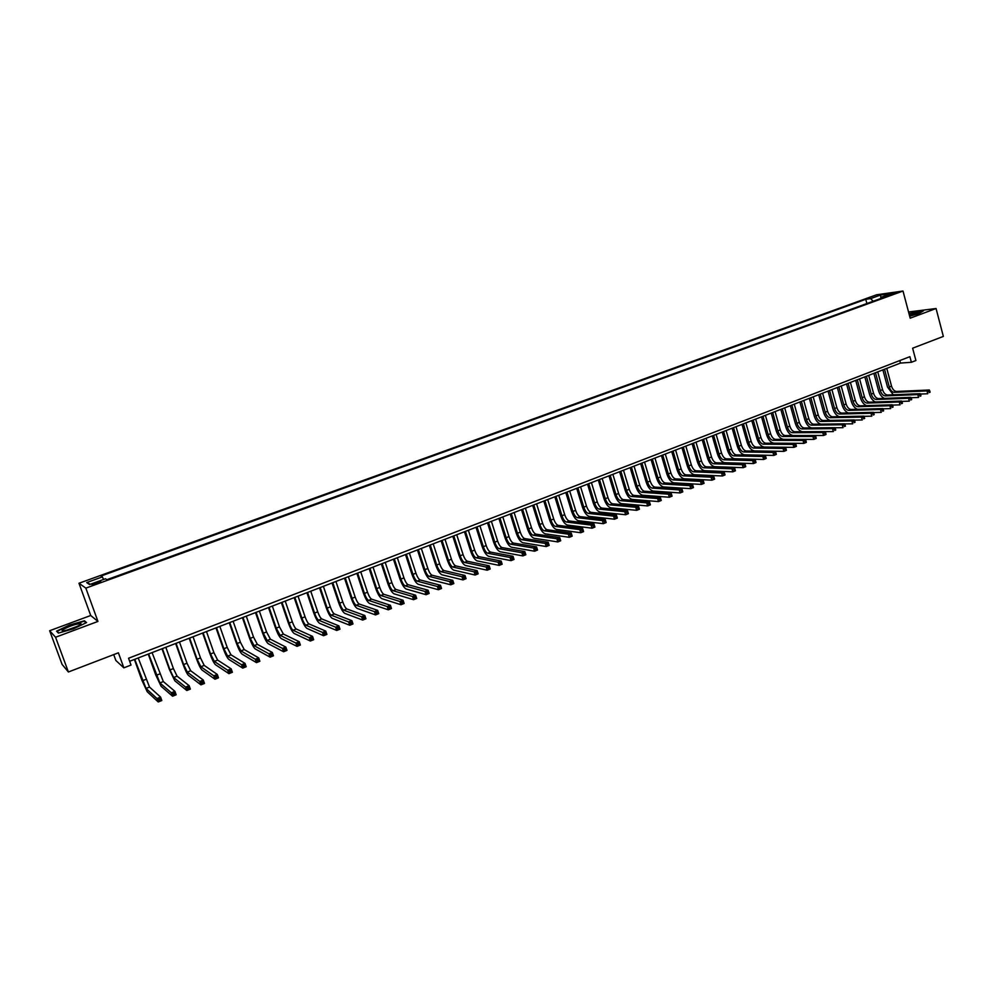 <?xml version="1.0" encoding="UTF-8"?>
<svg xmlns="http://www.w3.org/2000/svg" width="993" height="993" viewBox="0 0 993 993"><rect width="100%" height="100%" fill="white"/><g stroke="black" fill="none" stroke-linecap="round" stroke-linejoin="round"><path stroke-width="1.49" d="M97.041 583.549L100.703 581.389L95.762 582.705L92.101 584.865L97.041 583.549M113.723 654.61L115.846 660.469L123.852 667.842L131.026 665.062L128.556 658.247L909.886 356.673L911.375 362.284L915.906 360.533L912.629 348.195L943.35 336.416L936.064 308.513L908.545 311.988M49.65 630.729L62.075 664.379L68.393 671.988L55.571 637.245L97.947 621.432L85.845 588.129L78.981 583.251L90.723 615.499L49.65 630.729L55.571 637.245M85.845 588.129L903.009 291.036L876.571 294.784L78.981 583.251M890.311 294.226L887.072 295.715L892.781 294.325L896.009 292.836L890.311 294.226L890.522 295.045M873.195 301.239L870.625 298.62L865.747 299.303L100.976 576.039L102.366 576.896L86.689 582.581L89.581 584.554L105.469 578.782L106.921 579.676L886.426 296.435L881.387 297.13L880.952 298.421M870.625 298.62L880.605 295.008L891.441 293.481L881.387 297.13M123.852 667.842L118.403 652.811L68.393 671.988M903.009 291.036L910.184 318.182L936.064 308.513M129.661 661.276L900.452 363.078L911.375 362.284M899.782 360.571L900.452 363.078M866.889 303.535L865.747 299.303M102.366 576.896L103.57 579.478M880.853 298.459L880.605 295.008M86.689 582.581L90.363 584.269M909.662 316.221L918.972 313.515L923.502 310.784L908.98 313.627M97.947 621.432L90.723 615.499M58.388 633.087L73.519 628.78L86.552 622.599L84.455 620.774L69.584 625.019L56.564 631.151L58.388 633.087M84.839 621.829L84.455 620.774M893.328 394.78L887.519 387.109L882.889 369.868M886.761 368.366L891.528 386.14C892.633 389.455 894.308 391.23 896.555 391.465L929.299 390.001L927.003 390.919L928.902 391.453L929.212 392.583L930.118 392.223L929.82 391.081L928.902 391.453M884.515 369.235L889.294 387.022C890.398 390.336 892.062 392.111 894.308 392.347L927.003 390.919L927.76 393.749L920.312 394.06M930.118 392.223L929.212 392.583M929.82 391.081L929.299 390.001M909.588 315.973L918.364 312.621L909.141 314.272M913.858 314.744L909.563 315.861M909.042 313.887L922.882 311.157M80.383 624.659L80.979 623.592C75.977 623.852 69.944 625.875 62.894 629.636C61.578 630.642 61.951 631.014 64.024 630.754C70.267 629.425 75.729 627.402 80.383 624.659M77.442 626.31L66.63 630.22M58.736 632.988L57.122 631.287L69.746 625.342L84.157 621.233L86.006 622.847M57.408 632.044L57.122 631.287M884.415 398.367C881.697 397.113 879.736 394.531 878.544 390.646L873.877 373.356M877.75 371.854L882.554 389.678C883.658 392.992 885.334 394.78 887.568 395.015L920.126 393.662L917.817 394.581L919.717 395.127L920.027 396.257L920.945 395.897L920.635 394.755L919.717 395.127M875.491 372.723L880.307 390.559C881.412 393.886 883.075 395.661 885.309 395.909L917.817 394.581L918.575 397.436L911.065 397.721M920.945 395.897L920.027 396.257M920.635 394.755L920.126 393.662M875.454 401.979C872.71 400.738 870.737 398.143 869.52 394.196L864.816 376.856M868.689 375.354L873.53 393.228C874.634 396.555 876.31 398.342 878.532 398.603L910.891 397.349L908.57 398.28L910.469 398.826L910.78 399.968L911.711 399.596L911.4 398.454L910.469 398.826M866.417 376.235L871.258 394.109C872.375 397.448 874.039 399.236 876.26 399.496L908.57 398.28L909.34 401.135L901.756 401.395M911.711 399.596L910.78 399.968M911.4 398.454L910.891 397.349M866.442 405.616C863.687 404.387 861.676 401.768 860.435 397.759L855.705 380.381M859.578 378.879L864.444 396.79C865.561 400.129 867.224 401.929 869.434 402.19L901.607 401.06L899.273 401.991L901.172 402.537L901.483 403.679L902.414 403.307L902.103 402.165L901.172 402.537M857.294 379.773L862.172 397.696C863.289 401.035 864.953 402.835 867.162 403.096L899.273 401.991L900.043 404.859L892.397 405.094M902.414 403.307L901.483 403.679M902.103 402.165L901.607 401.06M857.393 409.277C854.601 408.073 852.577 405.429 851.299 401.358L846.545 383.931M850.418 382.429L855.308 400.39C856.438 403.741 858.089 405.541 860.298 405.814L892.26 404.796L889.914 405.727L891.813 406.286L892.124 407.428L893.067 407.056L892.757 405.901L891.813 406.286M848.121 383.323L853.024 401.284C854.141 404.635 855.805 406.447 858.002 406.72L889.914 405.727L890.684 408.595L882.976 408.818M893.067 407.056L892.124 407.428M892.757 405.901L892.26 404.796M848.283 412.951C845.477 411.785 843.417 409.116 842.101 404.97L837.322 387.493M841.195 385.992L846.123 404.002C847.252 407.353 848.903 409.178 851.088 409.451L882.864 408.557L880.506 409.488L882.405 410.047L882.715 411.201L883.658 410.817L883.348 409.675L882.405 410.047M838.886 386.898L843.814 404.908C844.944 408.272 846.595 410.084 848.779 410.37L880.506 409.488L881.275 412.368L873.492 412.567M883.658 410.817L882.715 411.201M883.348 409.675L882.864 408.557M839.135 416.663C836.292 415.521 834.207 412.84 832.866 408.595L828.038 391.081M831.923 389.591L836.876 407.639C838.018 411.003 839.668 412.827 841.841 413.113L873.406 412.331L871.022 413.274L872.921 413.833L873.244 414.987L874.188 414.615L873.877 413.46L872.921 413.833M829.589 390.485L834.567 408.545C835.696 411.921 837.347 413.746 839.519 414.031L871.022 413.274L871.804 416.166L863.96 416.328M874.188 414.615L873.244 414.987M873.877 413.46L873.406 412.331M829.949 420.387C827.07 419.294 824.947 416.588 823.557 412.256L818.704 394.693M822.589 393.191L827.579 411.288C828.721 414.664 830.371 416.501 832.531 416.799L863.885 416.129L861.49 417.085L863.389 417.643L863.711 418.81L864.667 418.425L864.344 417.271L863.389 417.643M820.243 394.097L825.245 412.207C826.387 415.595 828.038 417.432 830.185 417.718L861.49 417.085L862.284 419.977L854.365 420.113M864.667 418.425L863.711 418.81M864.344 417.271L863.885 416.129M820.715 424.135C817.81 423.105 815.638 420.374 814.21 415.93L809.32 398.33M813.205 396.828L818.232 414.975C819.374 418.363 821.012 420.2 823.16 420.511L854.303 419.952L851.907 420.92L853.806 421.479L854.117 422.646L855.085 422.261L854.762 421.094L853.806 421.479M810.847 397.734L815.886 415.893C817.028 419.282 818.666 421.131 820.814 421.442L851.907 420.92L852.689 423.812L844.72 423.924M855.085 422.261L854.117 422.646M854.762 421.094L854.303 419.952M811.455 427.909C808.501 426.965 806.279 424.21 804.789 419.629L799.874 401.979M803.759 400.477L808.823 418.674C809.965 422.075 811.604 423.924 813.739 424.234L844.671 423.812L842.25 424.768L844.149 425.339L844.472 426.506L845.44 426.121L845.117 424.954L844.149 425.339M801.388 401.395L806.453 419.605C807.607 423.006 809.245 424.855 811.368 425.165L842.25 424.768L843.045 427.685L835.001 427.76M845.44 426.121L844.472 426.506M845.117 424.954L844.671 423.812M802.195 431.719C799.179 430.888 796.895 428.107 795.319 423.353L790.378 405.665M794.251 404.151L799.353 422.397C800.507 425.798 802.133 427.66 804.256 427.983L834.976 427.685L832.544 428.653L834.443 429.224L834.765 430.391L835.734 430.006L835.411 428.839L834.443 429.224M791.868 405.082L796.982 423.328C798.124 426.742 799.762 428.604 801.872 428.926L832.544 428.653L833.338 431.57L825.233 431.62M835.734 430.006L834.765 430.391M835.411 428.839L834.976 427.685M825.965 433.916L825.642 432.749L824.662 433.134L826.027 434.5L823.582 435.48L793.122 435.53C789.969 435.021 787.523 432.216 785.798 427.102L780.808 409.352M784.693 407.85L789.832 426.146C790.987 429.559 792.613 431.434 794.723 431.756L825.22 431.583L822.763 432.551L824.662 433.134M782.298 408.781L787.437 427.077C788.591 430.503 790.229 432.377 792.327 432.712L822.763 432.551L823.582 435.48L824.984 434.301M825.642 432.749L825.22 431.583M816.147 437.851L815.824 436.672L814.831 437.069L816.209 438.434L813.751 439.415L783.514 439.34C780.386 438.819 777.953 436.001 776.216 430.863L771.201 413.076M775.086 411.574L780.25 429.907C781.404 433.333 783.03 435.219 785.128 435.555L815.402 435.505L812.932 436.486L814.831 437.069M772.666 412.505L777.842 430.85C779.009 434.289 780.622 436.163 782.72 436.51L812.932 436.486L813.751 439.415L815.154 438.236M815.824 436.672L815.402 435.505M806.254 441.811L805.931 440.631L804.938 441.029L805.261 442.208L806.341 442.381L803.858 443.374L773.845 443.176C770.742 442.642 768.321 439.8 766.571 434.661L761.519 416.824M765.404 415.322L770.605 433.705C771.772 437.131 773.398 439.03 775.471 439.378L805.522 439.452L803.039 440.433L804.938 441.029M762.984 416.253L768.185 434.649C769.352 438.087 770.978 439.986 773.05 440.333L803.039 440.433L803.858 443.374L805.261 442.208M805.931 440.631L805.522 439.452M796.312 445.783L795.976 444.603L794.971 445.013L795.306 446.192L796.398 446.366L793.904 447.359L764.126 447.036C761.048 446.49 758.627 443.635 756.877 438.472L751.788 420.585M755.673 419.083L760.911 437.516C762.078 440.954 763.691 442.866 765.752 443.213L795.579 443.424L793.084 444.417L794.971 445.013M753.228 420.027L758.478 438.472C759.645 441.922 761.259 443.821 763.319 444.181L793.084 444.417L793.904 447.359L795.306 446.192M795.976 444.603L795.579 443.424M786.295 449.792L785.96 448.613L784.954 449.022L785.289 450.201L786.394 450.363L783.887 451.368L754.345 450.909C751.279 450.35 748.871 447.483 747.108 442.307L741.994 424.383M745.88 422.869L751.155 441.351C752.322 444.802 753.935 446.713 755.983 447.086L785.562 447.421L783.055 448.414L784.954 449.022M743.422 423.825L748.697 442.319C749.876 445.77 751.49 447.682 753.526 448.054L783.055 448.414L783.887 451.368L785.289 450.201M785.96 448.613L785.562 447.421M776.216 453.826L775.881 452.647L774.863 453.044L775.21 454.235L776.34 454.397L773.808 455.415L744.502 454.819C741.461 454.235 739.065 451.356 737.29 446.167L732.139 428.194M736.024 426.68L741.337 445.212C742.516 448.675 744.117 450.599 746.153 450.971L775.496 451.443L772.976 452.448L774.863 453.044M733.554 427.635L738.866 446.18C740.046 449.655 741.659 451.579 743.683 451.952L772.976 452.448L773.808 455.415L775.21 454.235M775.881 452.647L775.496 451.443M766.075 457.885L765.74 456.706L764.722 457.115L765.057 458.294L766.211 458.456L763.667 459.474L734.597 458.741C731.58 458.158 729.185 455.253 727.41 450.052L722.221 432.029M726.106 430.515L731.456 449.097C732.635 452.572 734.237 454.509 736.26 454.893L765.367 455.489L762.823 456.507L764.722 457.115M723.624 431.483L728.974 450.077C730.165 453.553 731.767 455.489 733.777 455.874L762.823 456.507L763.667 459.474L765.057 458.294M765.74 456.706L765.367 455.489M755.872 461.981L755.524 460.789L754.506 461.199L754.841 462.39L756.021 462.539L753.464 463.557L724.642 462.701C721.638 462.093 719.255 459.176 717.467 453.962L712.242 435.89M716.139 434.375L721.514 453.007C722.705 456.495 724.307 458.431 726.305 458.828L755.164 459.56L752.607 460.578L754.506 461.199M713.632 435.344L719.019 453.987C720.21 457.475 721.812 459.424 723.798 459.821L752.607 460.578L753.464 463.557L754.841 462.39M755.524 460.789L755.164 459.56M703.578 439.241L709.002 457.934C710.206 461.422 711.795 463.383 713.768 463.793L742.33 464.687L744.899 463.657L745.755 466.648L743.186 467.678L714.612 466.673C711.633 466.052 709.263 463.123 707.463 457.885L702.2 439.775M706.097 438.261L711.509 456.941C712.713 460.442 714.302 462.39 716.288 462.788L744.899 463.657L744.564 466.499L745.594 466.089L745.259 464.898M744.564 466.499L743.186 467.678L742.33 464.687L744.216 465.307M693.462 443.151L698.923 461.894C700.127 465.394 701.716 467.368 703.677 467.777L731.978 468.82L734.572 467.79L735.428 470.781L732.846 471.824L704.521 470.682C701.579 470.037 699.196 467.095 697.409 461.844L692.109 443.672M695.994 442.17L701.455 460.901C702.659 464.401 704.236 466.362 706.209 466.784L734.572 467.79L734.224 470.645L735.254 470.223L734.907 469.031M734.224 470.645L732.846 471.824L731.978 468.82L733.877 469.441M683.283 447.086L688.782 465.878C689.998 469.404 691.575 471.377 693.524 471.799L721.563 472.978L724.17 471.936L725.039 474.939L722.432 475.982L694.368 474.704C691.451 474.046 689.08 471.092 687.28 465.829L681.943 447.607M685.828 446.105L691.327 464.885C692.531 468.398 694.107 470.372 696.068 470.794L724.17 471.936L723.81 474.815L724.853 474.393L724.505 473.189M723.81 474.815L722.432 475.982L721.563 472.978L723.463 473.611M673.043 451.058L678.579 469.9C679.795 473.425 681.372 475.411 683.296 475.846L711.087 477.174L713.706 476.119L714.588 479.135L711.956 480.178L684.152 478.763C681.26 478.092 678.902 475.113 677.089 469.838L671.715 451.567M675.612 450.065L681.136 468.895C682.352 472.42 683.929 474.393 685.865 474.828L713.706 476.119L713.334 479.011L714.377 478.589L714.029 477.385M713.334 479.011L711.956 480.178L711.087 477.174L712.974 477.794M662.728 455.042L668.314 473.934C669.53 477.472 671.094 479.47 673.006 479.917L700.537 481.382L703.181 480.327L704.062 483.343L701.418 484.41L673.875 482.834C671.007 482.151 668.649 479.16 666.824 473.86L661.425 455.551M665.31 454.037L670.883 472.916C672.1 476.454 673.676 478.452 675.588 478.899L703.181 480.327L702.783 483.231L703.838 482.809L703.491 481.593M702.783 483.231L701.418 484.41L700.537 481.382L702.423 482.015M652.364 459.051L657.974 477.993C659.203 481.543 660.767 483.554 662.666 484.013L689.912 485.627L692.58 484.559L693.462 487.588L690.805 488.655L663.523 486.942C660.68 486.235 658.347 483.231 656.51 477.918L651.06 459.56M654.958 458.046L660.568 476.975C661.785 480.525 663.349 482.524 665.26 482.983L692.58 484.559L692.158 487.476L693.226 487.054L692.878 485.838M692.158 487.476L690.805 488.655L689.912 485.627L691.811 486.272M641.925 463.086L647.573 482.089C648.814 485.651 650.365 487.662 652.24 488.134L679.224 489.897L681.906 488.829L682.799 491.858L680.118 492.938L653.121 491.063C650.303 490.356 647.97 487.327 646.133 482.002L640.646 463.582M644.531 462.08L650.179 481.059C651.408 484.621 652.972 486.632 654.859 487.104L681.906 488.829L681.471 491.758L682.551 491.324L682.191 490.108M681.471 491.758L680.118 492.938L679.224 489.897L681.124 490.542M631.411 467.157L637.109 486.198C638.35 489.772 639.902 491.796 641.763 492.28L668.475 494.191L671.169 493.124L672.062 496.165L669.369 497.245L642.645 495.222C639.852 494.489 637.531 491.448 635.681 486.111L630.158 467.641M634.055 466.139L639.74 485.167C640.969 488.742 642.521 490.765 644.395 491.237L671.169 493.124L670.722 496.066L671.802 495.631L671.442 494.415M670.722 496.066L669.369 497.245L668.475 494.191L670.362 494.849M620.848 471.241L626.583 490.343C627.824 493.931 629.363 495.966 631.213 496.45L657.639 498.523L660.357 497.431L661.264 500.484L658.545 501.577L632.094 499.405C629.326 498.66 627.017 495.606 625.168 490.244L619.595 471.725M623.492 470.223L629.227 489.301C630.468 492.888 632.007 494.924 633.857 495.408L660.357 497.431L659.898 500.398L660.978 499.963L660.618 498.734M659.898 500.398L658.545 501.577L657.639 498.523L659.526 499.169M610.211 475.362L615.983 494.514C617.236 498.101 618.763 500.149 620.6 500.658L646.741 502.88L649.472 501.788L650.39 504.841L647.659 505.934L621.481 503.612C618.751 502.843 616.442 499.777 614.58 494.402L608.982 475.833M612.88 474.331L618.639 493.471C619.893 497.059 621.419 499.107 623.256 499.603L649.472 501.788L648.988 504.754L650.092 504.32L649.72 503.103M648.988 504.754L647.659 505.934L646.741 502.88L648.628 503.538M599.499 479.507L605.32 498.709C606.574 502.309 608.101 504.37 609.913 504.878L635.768 507.262L638.511 506.157L639.43 509.235L636.687 510.328L610.807 507.845C608.101 507.063 605.804 503.985 603.93 498.585L598.283 479.967M602.18 478.465L607.989 497.654C609.243 501.254 610.769 503.314 612.594 503.823L638.511 506.157L638.015 509.148L639.12 508.714L638.747 507.485M638.015 509.148L636.687 510.328L635.768 507.262L637.655 507.919M588.725 483.678L594.584 502.93C595.837 506.542 597.364 508.615 599.151 509.136L624.721 511.668L627.489 510.563L628.42 513.642L625.652 514.746L600.057 512.115C597.376 511.308 595.092 508.205 593.206 502.806L587.533 484.137M591.431 482.623L597.277 501.875C598.531 505.487 600.057 507.547 601.857 508.068L627.489 510.563L626.98 513.58L628.085 513.133L627.713 511.904M626.98 513.58L625.652 514.746L624.721 511.668L626.608 512.338M577.876 487.873L583.785 507.175C585.051 510.799 586.565 512.885 588.328 513.418L613.6 516.112L616.392 515.007L617.323 518.085L614.53 519.202L589.246 516.41C586.59 515.59 584.318 512.462 582.419 507.038L576.697 488.32M580.595 486.818L586.491 506.107C587.757 509.732 589.271 511.817 591.046 512.351L616.392 515.007L615.859 518.023L616.976 517.576L616.603 516.348M615.859 518.023L614.53 519.202L613.6 516.112L615.486 516.794M566.966 492.094L572.911 511.457C574.177 515.094 575.692 517.179 577.442 517.725L602.403 520.593L605.209 519.463L606.152 522.566L603.347 523.683L578.36 520.717C575.729 519.885 573.47 516.757 571.571 511.308L565.799 492.54M569.697 491.038L575.63 510.377C576.896 514.014 578.41 516.099 580.173 516.645L605.209 519.463L604.663 522.504L605.792 522.057L605.407 520.816M604.663 522.504L603.347 523.683L602.403 520.593L604.29 521.263M555.981 496.339L561.964 515.752C563.242 519.401 564.744 521.511 566.482 522.07L591.133 525.086L593.963 523.956L594.906 527.06L592.089 528.189L567.4 525.074C564.806 524.217 562.547 521.064 560.635 515.603L554.839 496.785M558.736 495.271L564.707 514.684C565.985 518.321 567.487 520.419 569.225 520.977L593.963 523.956L593.392 527.022L594.522 526.563L594.149 525.322M593.392 527.022L592.089 528.189L591.133 525.086L593.02 525.769M544.921 500.621L550.954 520.084C552.232 523.745 553.734 525.868 555.447 526.439L579.788 529.617L582.63 528.487L583.586 531.603L580.744 532.732L556.378 529.443C553.809 528.574 551.562 525.409 549.638 519.935L543.792 501.055M547.689 499.541L553.709 519.004C554.988 522.653 556.49 524.776 558.203 525.347L582.63 528.487L582.047 531.565L583.189 531.106L582.804 529.852M582.047 531.565L580.744 532.732L579.788 529.617L581.662 530.312M533.787 504.928L539.857 524.453C541.148 528.115 542.637 530.25 544.338 530.833L568.368 534.184L571.223 533.042L572.191 536.158L569.324 537.312L545.269 533.849C542.737 532.956 540.502 529.765 538.578 524.279L532.682 505.35M536.58 503.848L542.637 523.361C543.928 527.022 545.418 529.145 547.118 529.728L571.223 533.042L570.627 536.133L571.769 535.674L571.385 534.42M570.627 536.133L569.324 537.312L568.368 534.184L570.243 534.879M522.591 509.26L528.698 528.835C530.001 532.521 531.478 534.656 533.154 535.252L556.862 538.777L559.742 537.623L560.71 540.763L557.83 541.917L534.097 538.28C531.59 537.374 529.368 534.172 527.432 528.661L521.499 509.682M525.396 508.168L531.503 527.742C532.794 531.416 534.284 533.551 535.959 534.147L559.742 537.623L559.891 539.025L558.736 539.484L559.133 540.738L560.288 540.279L559.891 539.025M559.133 540.738L557.83 541.917L556.862 538.777L558.736 539.484M511.308 513.617L517.465 533.253C518.768 536.952 520.245 539.1 521.896 539.708L545.281 543.407L548.186 542.24L549.166 545.38L546.262 546.547L522.852 542.737C520.369 541.818 518.16 538.591 516.211 533.067L510.241 514.039M514.138 512.525L520.282 532.149C521.586 535.835 523.063 537.983 524.714 538.591L548.186 542.24L548.322 543.643L547.155 544.114L547.553 545.368L548.707 544.909L548.322 543.643M547.553 545.368L546.262 546.547L545.281 543.407L547.155 544.114M499.963 518.011L506.169 537.697C507.473 541.408 508.937 543.568 510.563 544.189L533.626 548.062L536.543 546.895L537.536 550.048L534.606 551.214L511.532 547.23C509.086 546.287 506.877 543.047 504.928 537.511L498.908 518.42M502.806 516.919L508.999 536.592C510.303 540.291 511.767 542.451 513.406 543.072L536.543 546.895L536.667 548.31L535.5 548.781L535.897 550.035L537.064 549.563L536.667 548.31M535.897 550.035L534.606 551.214L533.626 548.062L535.5 548.781M488.531 522.43L494.787 542.178C496.09 545.889 497.555 548.062 499.169 548.707L521.884 552.753L524.825 551.574L525.818 554.739L522.877 555.906L500.137 551.748C497.716 550.792 495.532 547.528 493.571 541.979L487.501 522.827M491.398 521.325L497.63 541.061C498.945 544.772 500.41 546.944 502.024 547.565L524.825 551.574L524.937 553.002L523.758 553.473L524.155 554.739L525.334 554.268L524.937 553.002M524.155 554.739L522.877 555.906L521.884 552.753L523.758 553.473M477.025 526.886L483.33 546.684C484.646 550.407 486.098 552.592 487.687 553.25L510.067 557.47L513.033 556.291L514.026 559.456L511.072 560.648L488.655 556.303C486.272 555.323 484.1 552.046 482.126 546.473L476.019 527.271M479.917 525.769L486.198 545.554C487.513 549.278 488.966 551.463 490.567 552.108L513.033 556.291L513.12 557.718L511.941 558.203L512.338 559.469L513.518 558.997L513.12 557.718M512.338 559.469L511.072 560.648L510.067 557.47L511.941 558.203M465.456 531.367L471.799 551.227C473.115 554.963 474.567 557.16 476.131 557.818L498.163 562.224L501.155 561.033L502.16 564.21L499.169 565.402L477.112 560.884C474.766 559.878 472.594 556.589 470.608 550.991L464.463 531.751M468.348 530.237L474.679 550.085C476.007 553.821 477.459 556.018 479.023 556.676L501.155 561.033L501.229 562.485L500.038 562.957L500.435 564.235L501.626 563.751L501.229 562.485M500.435 564.235L499.169 565.402L498.163 562.224L500.038 562.957M453.789 535.872L460.181 555.782C461.522 559.531 462.949 561.74 464.501 562.423L486.185 567.015L489.189 565.811L490.194 569.001L487.203 570.205L465.481 565.501C463.172 564.471 461.013 561.157 459.027 555.546L452.82 536.245M456.718 534.743L463.098 554.64C464.426 558.389 465.866 560.598 467.418 561.268L489.189 565.811L489.251 567.276L488.047 567.748L488.457 569.026L489.661 568.542L489.251 567.276M488.457 569.026L487.203 570.205L486.185 567.015L488.047 567.748M442.059 540.415L448.501 560.387C449.841 564.148 451.269 566.37 452.783 567.053L474.12 571.831L477.136 570.627L478.154 573.817L475.138 575.034L453.776 570.143C451.505 569.101 449.357 565.762 447.359 560.139L441.115 540.775M445.001 539.273L451.43 559.233C452.758 562.994 454.198 565.203 455.725 565.898L477.136 570.627L477.186 572.092L475.982 572.576L476.392 573.855L477.596 573.371L477.186 572.092M476.392 573.855L475.138 575.034L474.12 571.831L475.982 572.576M430.242 544.983L436.734 565.005C438.074 568.778 439.502 571.012 440.991 571.72L461.968 576.685L465.009 575.468L466.04 578.683L462.999 579.9L441.997 574.81C439.75 573.755 437.615 570.404 435.604 564.756L429.324 545.343M433.209 543.841L439.676 563.85C441.029 567.624 442.444 569.858 443.945 570.553L465.009 575.468L465.047 576.945L463.818 577.442L464.24 578.72L465.456 578.236L465.047 576.945M464.24 578.72L462.999 579.9L461.968 576.685L463.818 577.442M418.351 549.588L424.88 569.672C426.233 573.457 427.648 575.704 429.125 576.412L449.73 581.575L452.796 580.359L453.826 583.574L450.76 584.79L430.13 579.515C427.921 578.435 425.811 575.071 423.788 569.399L417.445 549.936M421.33 548.434L427.859 568.505C429.199 572.278 430.614 574.525 432.104 575.232L452.796 580.359L452.808 581.836L451.579 582.332L452.001 583.623L453.23 583.127L452.808 581.836M452.001 583.623L450.76 584.79L449.73 581.575L451.579 582.332M406.373 554.218L412.964 574.364C414.317 578.149 415.719 580.421 417.172 581.141L437.404 586.503L440.495 585.262L441.537 588.489L438.447 589.73L418.19 584.256C416.017 583.152 413.907 579.763 411.872 574.078L405.492 554.553M409.377 553.051L415.943 573.184C417.308 576.97 418.711 579.229 420.163 579.962L440.495 585.262L440.495 586.764L439.254 587.26L439.676 588.551L440.917 588.055L440.495 586.764M439.676 588.551L438.447 589.73L437.404 586.503L439.254 587.26M440.917 588.055L441.537 588.489M394.32 558.885L400.949 579.08C402.314 582.891 403.717 585.162 405.144 585.907L424.992 591.456L428.107 590.214L429.15 593.454L426.047 594.695L406.162 589.023C404.027 587.906 401.929 584.492 399.894 578.795L393.464 559.22M397.349 557.718L403.965 577.901C405.33 581.699 406.72 583.971 408.16 584.716L428.107 590.214L428.095 591.729L426.841 592.225L427.263 593.516L428.517 593.02L428.095 591.729M427.263 593.516L426.047 594.695L424.992 591.456L426.841 592.225M428.517 593.02L429.15 593.454M382.181 563.577L388.871 583.834C390.237 587.657 391.627 589.941 393.029 590.698L412.492 596.458L415.633 595.204L416.688 598.444L413.56 599.698L394.06 593.826C391.95 592.684 389.877 589.259 387.829 583.536L381.349 563.9M385.222 562.398L391.9 582.643C393.265 586.466 394.655 588.75 396.058 589.494L415.633 595.204L415.595 596.719L414.342 597.227L414.776 598.518L416.03 598.022L415.595 596.719M414.776 598.518L413.56 599.698L412.492 596.458L414.342 597.227M416.03 598.022L416.688 598.444M369.967 568.306L376.695 588.626C378.072 592.449 379.45 594.757 380.828 595.527L399.906 601.485L403.059 600.219L404.126 603.471L400.973 604.737L381.871 598.667C379.798 597.501 377.737 594.05 375.677 588.315L369.148 568.617M373.033 567.115L379.748 587.422C381.126 591.257 382.504 593.553 383.881 594.311L403.059 600.219L403.021 601.758L401.755 602.255L402.19 603.558L403.443 603.061L403.021 601.758M402.19 603.558L400.973 604.737L399.906 601.485L401.755 602.255M403.443 603.061L404.126 603.471M357.654 573.06L364.443 593.442C365.821 597.289 367.199 599.598 368.552 600.38L387.233 606.549L390.41 605.271L391.49 608.535L388.313 609.814L369.595 603.533C367.571 602.341 365.511 598.878 363.438 593.119L356.872 573.371M360.744 571.869L367.509 592.238C368.899 596.073 370.265 598.382 371.63 599.164L390.41 605.271L390.348 606.822L389.082 607.331L389.504 608.635L390.783 608.126L390.348 606.822M389.504 608.635L388.313 609.814L387.233 606.549L389.082 607.331M390.783 608.126L391.49 608.535M345.266 577.864L352.105 598.295C353.496 602.155 354.861 604.476 356.177 605.283L374.46 611.638L377.663 610.36L378.755 613.637L375.553 614.915L357.232 608.436C355.246 607.219 353.21 603.732 351.125 597.96L344.497 578.162M348.369 576.66L355.196 597.078C356.586 600.926 357.952 603.26 359.28 604.054L377.663 610.36L377.588 611.924L376.31 612.433L376.744 613.748L378.023 613.24L377.588 611.924M376.744 613.748L375.553 614.915L374.46 611.638L376.31 612.433M378.023 613.24L378.755 613.637M332.792 582.68L339.68 603.185C341.083 607.046 342.424 609.392 343.727 610.198L361.601 616.777L364.828 615.499L365.921 618.776L362.706 620.066L344.794 613.376C342.846 612.135 340.822 608.635 338.725 602.838L332.047 582.978M335.919 581.476L342.796 601.957C344.186 605.817 345.539 608.163 346.855 608.97L364.828 615.499L364.729 617.063L363.438 617.584L363.885 618.9L365.176 618.378L364.729 617.063M363.885 618.9L362.706 620.066L361.601 616.777L363.438 617.584M365.176 618.378L365.921 618.776M320.23 587.546L327.169 608.101C328.571 611.986 329.912 614.332 331.19 615.163L348.655 621.953L351.894 620.662L352.999 623.952L349.759 625.255L332.258 618.341C330.346 617.087 328.348 613.55 326.238 607.753L319.51 587.819M323.383 586.329L330.309 606.872C331.712 610.745 333.052 613.091 334.331 613.922L351.894 620.662L351.783 622.239L350.492 622.76L350.926 624.076L352.23 623.567L351.783 622.239M350.926 624.076L349.759 625.255L348.655 621.953L350.492 622.76M352.23 623.567L352.999 623.952M307.582 592.436L314.57 613.053C315.985 616.951 317.313 619.322 318.567 620.166L335.609 627.166L338.874 625.863L339.991 629.165L336.714 630.468L319.647 623.343C317.772 622.065 315.774 618.515 313.664 612.693L306.887 592.709M310.759 591.207L317.735 611.812C319.138 615.697 320.478 618.068 321.732 618.912L338.874 625.863L338.75 627.452L337.434 627.986L337.881 629.301L339.196 628.78L338.75 627.452M337.881 629.301L336.714 630.468L335.609 627.166L337.434 627.986M339.196 628.78L339.991 629.165M294.847 597.364L301.884 618.043C303.312 621.953 304.628 624.336 305.856 625.193L322.464 632.417L325.754 631.101L326.883 634.415L323.581 635.731L306.936 628.383C305.112 627.092 303.126 623.517 301.003 617.671L294.176 597.625M298.037 596.135L305.062 616.79C306.489 620.699 307.805 623.07 309.034 623.927L325.754 631.101L325.617 632.715L324.301 633.236L324.748 634.564L326.064 634.03L325.617 632.715M324.748 634.564L323.581 635.731L322.464 632.417L324.301 633.236M326.064 634.03L326.883 634.415M282.012 602.329L289.112 623.07C290.539 626.98 291.855 629.388 293.047 630.257L309.22 637.705L312.547 636.376L313.676 639.703L310.362 641.031L294.139 633.46C292.352 632.144 290.39 628.544 288.255 622.685L281.367 602.577M285.227 601.088L292.314 621.804C293.742 625.727 295.058 628.122 296.262 628.991L312.547 636.376L312.385 638.002L311.057 638.536L311.504 639.864L312.832 639.331L312.385 638.002M311.504 639.864L310.362 641.031L309.22 637.705L311.057 638.536M312.832 639.331L313.676 639.703M269.103 607.331L276.253 628.122L280.15 635.359L295.889 643.03L299.241 641.701L300.37 645.028L297.031 646.369L281.255 638.573C279.505 637.221 277.556 633.608 275.409 627.725L268.482 607.567M272.343 606.078L279.48 626.856L283.39 634.08L299.241 641.701L299.054 643.327L297.714 643.861L298.173 645.202L299.514 644.668L299.054 643.327M298.173 645.202L297.031 646.369L295.889 643.03L297.714 643.861M299.514 644.668L300.37 645.028M256.095 612.358L263.294 633.224L267.167 640.497L282.459 648.392L285.823 647.051L286.977 650.39L283.613 651.743L268.284 643.725C266.571 642.347 264.647 638.71 262.487 632.814L255.499 612.594M259.347 611.092L266.546 631.945L270.419 639.207L285.823 647.051L285.636 648.702L284.283 649.236L284.743 650.576L286.096 650.043L285.636 648.702M284.743 650.576L283.613 651.743L282.459 648.392L284.283 649.236M286.096 650.043L286.977 650.39M242.987 617.423L250.248 638.35L254.096 645.673L268.929 653.804L272.318 652.451L273.485 655.802L270.096 657.155L255.213 648.901C253.55 647.51 251.639 643.849 249.466 637.928L242.416 617.646M246.276 616.156L253.525 637.059L257.373 644.37L272.318 652.451L272.107 654.102L270.754 654.648L271.213 655.988L272.566 655.454L272.107 654.102M271.213 655.988L270.096 657.155L268.929 653.804L270.754 654.648M272.566 655.454L273.485 655.802M229.793 622.537L237.116 643.514L240.927 650.887L255.3 659.253L258.714 657.887L259.881 661.251L256.467 662.616L242.056 654.126C240.43 652.699 238.531 649.025 236.346 643.079L229.259 622.748M233.107 621.258L240.405 642.223L244.228 649.571L258.714 657.887L258.478 659.551L257.113 660.097L257.584 661.45L258.95 660.904L258.478 659.551M257.584 661.45L256.467 662.616L255.3 659.253L257.113 660.097M258.95 660.904L259.881 661.251M216.511 627.675L223.884 648.714L227.658 656.137L241.572 664.739L245.01 663.361L246.19 666.737L242.751 668.115L228.8 659.389C227.223 657.937 225.337 654.238 223.14 648.268L215.99 627.874M219.838 626.384L227.198 647.411L230.984 654.821L245.01 663.361L244.762 665.049L243.384 665.595L243.856 666.948L245.234 666.39L244.762 665.049M243.856 666.948L242.751 668.115L241.572 664.739L243.384 665.595M245.234 666.39L246.19 666.737M203.118 632.851L210.553 653.965L214.302 661.412L227.732 670.263L231.195 668.872L232.387 672.261L228.924 673.651L215.444 664.677C213.917 663.212 212.043 659.489 209.846 653.506L202.634 633.038M206.482 631.548L213.905 652.649L217.641 660.097L231.195 668.872L230.935 670.573L229.544 671.131L230.016 672.484L231.406 671.926L230.935 670.573M230.016 672.484L228.924 673.651L227.732 670.263L229.544 671.131M231.406 671.926L232.387 672.261M189.638 638.065L197.135 659.24L200.847 666.737L213.793 675.823L217.293 674.433L218.485 677.822L214.997 679.224L202.001 670.014C200.512 668.512 198.662 664.764 196.453 658.769L189.179 638.251M193.027 636.761L200.499 657.912L204.21 665.409L217.293 674.433L216.995 676.146L215.593 676.705L216.077 678.07L217.479 677.511L216.995 676.146M216.077 678.07L214.997 679.224L213.793 675.823L215.593 676.705M217.479 677.511L218.485 677.822M176.071 643.315L183.618 664.553L187.292 672.1L199.754 681.434L203.267 680.031L204.484 683.432L200.958 684.847L188.459 675.389C187.019 673.862 185.182 670.089 182.96 664.069L175.637 643.489M179.472 641.999L187.007 663.225L190.681 670.759L203.267 680.031L202.957 681.757L201.554 682.328L202.038 683.693L203.441 683.122L202.957 681.757M202.038 683.693L200.958 684.847L199.754 681.434L201.554 682.328M203.441 683.122L204.484 683.432M162.393 648.615L170.002 669.915L173.638 677.511L185.604 687.094L189.154 685.679L190.371 689.092L186.821 690.507L174.818 680.801L169.369 669.406L161.983 648.764M165.819 647.287L173.415 668.574L177.064 676.146L189.154 685.679L188.819 687.417L187.404 687.988L187.888 689.353L189.303 688.782L188.819 687.417M187.888 689.353L186.821 690.507L185.604 687.094L187.404 687.988M189.303 688.782L190.371 689.092M148.615 653.94L159.885 682.948L171.342 692.779L174.917 691.351L176.146 694.79L172.571 696.217L161.077 686.25L155.678 674.793L148.242 654.089M152.066 652.6L163.336 681.583L174.917 691.351L174.569 693.114L173.142 693.685L173.626 695.063L175.066 694.492L174.569 693.114M173.626 695.063L172.571 696.217L171.342 692.779L173.142 693.685M175.066 694.492L176.146 694.79M134.738 659.302L146.033 688.422L156.981 698.526L160.581 697.086L161.822 700.524L158.222 701.964L147.225 691.736L141.887 680.217L134.39 659.439M138.213 657.962L149.509 687.057L160.581 697.086L160.208 698.861L158.768 699.432L159.265 700.81L160.705 700.226L160.208 698.861M159.265 700.81L158.222 701.964L156.981 698.526L158.768 699.432M160.705 700.226L161.822 700.524M891.528 386.14L889.294 387.022M896.555 391.465L894.308 392.347M882.554 389.678L880.307 390.559M887.568 395.015L885.309 395.909M873.53 393.228L871.258 394.109M878.532 398.603L876.26 399.496M864.444 396.79L862.172 397.696M869.434 402.19L867.162 403.096M855.308 400.39L853.024 401.284M860.298 405.814L858.002 406.72M846.123 404.002L843.814 404.908M851.088 409.451L848.779 410.37M836.876 407.639L834.567 408.545M841.841 413.113L839.519 414.031M827.579 411.288L825.245 412.207M832.531 416.799L830.185 417.718M818.232 414.975L815.886 415.893M823.16 420.511L820.814 421.442M808.823 418.674L806.453 419.605M813.739 424.234L811.368 425.165M799.353 422.397L796.982 423.328M804.256 427.983L801.872 428.926M789.832 426.146L787.437 427.077M794.723 431.756L792.327 432.712M780.25 429.907L777.842 430.85M785.128 435.555L782.72 436.51M770.605 433.705L768.185 434.649M775.471 439.378L773.05 440.333M760.911 437.516L758.478 438.472M765.752 443.213L763.319 444.181M751.155 441.351L748.697 442.319M755.983 447.086L753.526 448.054M741.337 445.212L738.866 446.18M746.153 450.971L743.683 451.952M731.456 449.097L728.974 450.077M736.26 454.893L733.777 455.874M721.514 453.007L719.019 453.987M726.305 458.828L723.798 459.821M711.509 456.941L709.002 457.934M716.288 462.788L713.768 463.793M701.455 460.901L698.923 461.894M706.209 466.784L703.677 467.777M691.327 464.885L688.782 465.878M696.068 470.794L693.524 471.799M681.136 468.895L678.579 469.9M685.865 474.828L683.296 475.846M670.883 472.916L668.314 473.934M675.588 478.899L673.006 479.917M660.568 476.975L657.974 477.993M665.26 482.983L662.666 484.013M650.179 481.059L647.573 482.089M654.859 487.104L652.24 488.134M639.74 485.167L637.109 486.198M644.395 491.237L641.763 492.28M629.227 489.301L626.583 490.343M633.857 495.408L631.213 496.45M618.639 493.471L615.983 494.514M623.256 499.603L620.6 500.658M607.989 497.654L605.32 498.709M612.594 503.823L609.913 504.878M597.277 501.875L594.584 502.93M601.857 508.068L599.151 509.136M586.491 506.107L583.785 507.175M591.046 512.351L588.328 513.418M575.63 510.377L572.911 511.457M580.173 516.645L577.442 517.725M564.707 514.684L561.964 515.752M569.225 520.977L566.482 522.07M553.709 519.004L550.954 520.084M558.203 525.347L555.447 526.439M542.637 523.361L539.857 524.453M547.118 529.728L544.338 530.833M531.503 527.742L528.698 528.835M535.959 534.147L533.154 535.252M520.282 532.149L517.465 533.253M524.714 538.591L521.896 539.708M508.999 536.592L506.169 537.697M513.406 543.072L510.563 544.189M497.63 541.061L494.787 542.178M502.024 547.565L499.169 548.707M486.198 545.554L483.33 546.684M490.567 552.108L487.687 553.25M474.679 550.085L471.799 551.227M479.023 556.676L476.131 557.818M463.098 554.64L460.181 555.782M467.418 561.268L464.501 562.423M451.43 559.233L448.501 560.387M455.725 565.898L452.783 567.053M439.676 563.85L436.734 565.005M443.945 570.553L440.991 571.72M427.859 568.505L424.88 569.672M432.104 575.232L429.125 576.412M415.943 573.184L412.964 574.364M420.163 579.962L417.172 581.141M403.965 577.901L400.949 579.08M408.16 584.716L405.144 585.907M391.9 582.643L388.871 583.834M396.058 589.494L393.029 590.698M379.748 587.422L376.695 588.626M383.881 594.311L380.828 595.527M367.509 592.238L364.443 593.442M371.63 599.164L368.552 600.38M355.196 597.078L352.105 598.295M359.28 604.054L356.177 605.283M342.796 601.957L339.68 603.185M346.855 608.97L343.727 610.198M330.309 606.872L327.169 608.101M334.331 613.922L331.19 615.163M317.735 611.812L314.57 613.053M321.732 618.912L318.567 620.166M305.062 616.79L301.884 618.043M309.034 623.927L305.856 625.193M292.314 621.804L289.112 623.07M296.262 628.991L293.047 630.257M279.48 626.856L276.253 628.122M283.39 634.08L280.15 635.359M266.546 631.945L263.294 633.224M270.419 639.207L267.167 640.497M253.525 637.059L250.248 638.35M257.373 644.37L254.096 645.673M240.405 642.223L237.116 643.514M244.228 649.571L240.927 650.887M227.198 647.411L223.884 648.714M230.984 654.821L227.658 656.137M213.905 652.649L210.553 653.965M217.641 660.097L214.302 661.412M200.499 657.912L197.135 659.24M204.21 665.409L200.847 666.737M187.007 663.225L183.618 664.553M190.681 670.759L187.292 672.1M173.415 668.574L170.002 669.915M177.064 676.146L173.638 677.511M159.724 673.949L156.286 675.302M163.336 681.583L159.885 682.948M145.934 679.373L142.471 680.739M149.509 687.057L146.033 688.422M79.651 625.143L80.979 623.592"/></g></svg>
